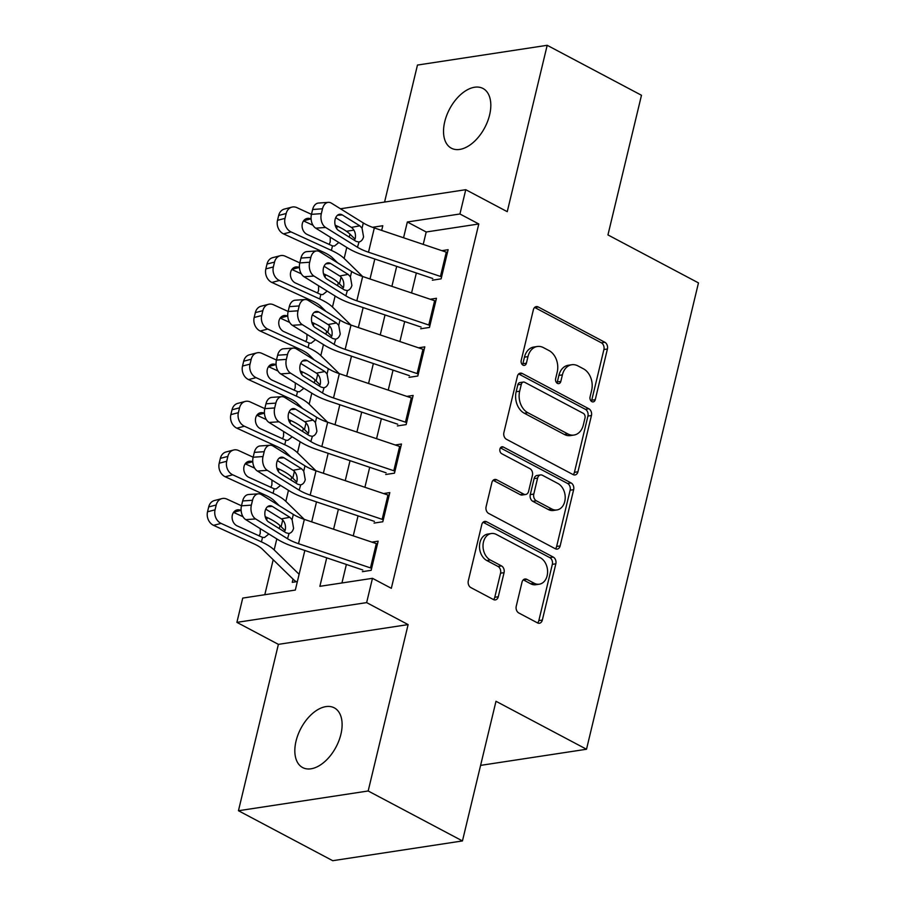 <?xml version="1.0" encoding="UTF-8"?>
<svg xmlns="http://www.w3.org/2000/svg" width="906" height="906" viewBox="0 0 906 906"><rect width="100%" height="100%" fill="white"/><g stroke="black" fill="none" stroke-linecap="round" stroke-linejoin="round"><path stroke-width="1.36" d="M591.856 401.63A3.624 2.684 81.3 0 0 593.203 401.879A3.624 2.684 81.3 0 0 595.253 399.671L607.416 349.003A5.187 3.839 81.3 0 0 604.857 342.275L538.221 306.964A5.187 3.839 81.3 0 0 536.295 306.602A5.187 3.839 81.3 0 0 533.374 309.773L521.21 360.429A3.624 2.684 81.3 0 0 523 365.141A3.624 2.684 81.3 0 0 524.348 365.39A3.624 2.684 81.3 0 0 526.397 363.181L527.971 356.624A16.58 12.288 81.3 0 1 537.315 346.5A16.58 12.288 81.3 0 1 543.475 347.644L549.036 350.577A16.58 12.288 81.3 0 1 557.213 372.117L555.638 378.674A3.624 2.684 81.3 0 0 557.428 383.385A3.624 2.684 81.3 0 0 558.775 383.634A3.624 2.684 81.3 0 0 560.825 381.426L562.4 374.869A16.58 12.288 81.3 0 1 571.743 364.744A16.58 12.288 81.3 0 1 577.903 365.888L583.464 368.821A16.58 12.288 81.3 0 1 591.641 390.361L590.066 396.919A3.624 2.684 81.3 0 0 591.856 401.63M591.324 401.256A3.624 2.684 81.3 0 0 591.743 400.203L603.906 349.535A5.187 3.839 81.3 0 0 601.358 342.808L534.721 307.496A5.187 3.839 81.3 0 0 534.631 307.451M522.468 364.767A3.624 2.684 81.3 0 0 522.887 363.714L524.461 357.157L527.971 356.624M556.896 383.012A3.624 2.684 81.3 0 0 557.315 381.958L558.889 375.401L562.4 374.869M340.905 734.29A33.794 19.887 -62.1 0 0 334.291 707.846A33.794 19.887 -62.1 0 0 296.036 741.119A33.794 19.887 -62.1 0 0 302.649 767.563A33.794 19.887 -62.1 0 0 340.905 734.29M489.614 114.915A33.794 19.887 -62.1 0 0 482.989 88.471A33.794 19.887 -62.1 0 0 444.733 121.744A33.794 19.887 -62.1 0 0 451.347 148.188A33.794 19.887 -62.1 0 0 489.614 114.915M516.239 606.25A5.187 3.839 81.3 0 0 518.798 612.977L537.485 622.886A5.187 3.839 81.3 0 0 539.41 623.237A5.187 3.839 81.3 0 0 542.332 620.078L555.842 563.815A5.187 3.839 81.3 0 0 553.283 557.088L486.647 521.777A5.187 3.839 81.3 0 0 484.721 521.414A5.187 3.839 81.3 0 0 481.799 524.574L468.3 580.848A5.187 3.839 81.3 0 0 470.848 587.575L493.43 599.546A5.187 3.839 81.3 0 0 495.356 599.897A5.187 3.839 81.3 0 0 498.277 596.737L504.064 572.66A5.187 3.839 81.3 0 0 501.505 565.922L490.305 559.987A13.862 10.272 81.3 0 1 483.023 545.321A13.862 10.272 81.3 0 1 491.279 533.532A13.862 10.272 81.3 0 1 496.431 534.483L540.304 557.722A13.862 10.272 81.3 0 1 547.586 572.388A13.862 10.272 81.3 0 1 539.33 584.189A13.862 10.272 81.3 0 1 534.178 583.238L526.862 579.364A5.187 3.839 81.3 0 0 524.936 579.013A5.187 3.839 81.3 0 0 522.015 582.173L516.239 606.25M462.456 840.938L332.729 860.7L238.448 810.734L368.176 790.983L462.456 840.938L495.99 701.278L586.51 749.251L698.469 282.899L607.949 234.926L641.482 95.266L547.19 45.3L507.247 211.676L465.763 189.694L459.931 213.986L478.787 223.975L391.324 588.311L372.468 578.322L366.636 602.615L236.896 622.365L242.729 598.085L295.322 590.066L304.835 550.474M368.176 790.983L408.119 624.596L366.636 602.615M573.09 474.597A5.187 3.839 81.3 0 0 575.016 474.948A5.187 3.839 81.3 0 0 577.937 471.788L591.448 415.526A5.187 3.839 81.3 0 0 588.889 408.787L522.252 373.476A5.187 3.839 81.3 0 0 520.327 373.125A5.187 3.839 81.3 0 0 517.405 376.284L503.895 432.547A5.187 3.839 81.3 0 0 506.454 439.285L573.09 474.597M573.645 489.67L560.135 545.933A5.187 3.839 81.3 0 1 557.213 549.093A5.187 3.839 81.3 0 1 555.287 548.742L488.651 513.43A5.187 3.839 81.3 0 1 486.103 506.703L491.879 482.615A5.187 3.839 81.3 0 1 494.801 479.455A5.187 3.839 81.3 0 1 496.726 479.806L523.747 494.132A5.187 3.839 81.3 0 0 525.673 494.483A5.187 3.839 81.3 0 0 528.594 491.324L532.434 475.356A5.187 3.839 81.3 0 0 529.874 468.617L501.743 453.713A3.624 2.684 81.3 0 1 499.829 449.874A3.624 2.684 81.3 0 1 501.992 446.783A3.624 2.684 81.3 0 1 503.34 447.032L571.086 482.932A5.187 3.839 81.3 0 1 573.645 489.67L570.134 490.203L556.635 546.465L560.135 545.933M547.19 45.3L417.462 65.062L384.574 202.061M293.034 579.115L292.253 582.343L297.372 581.561M432.355 280.192L441.12 278.855L448.119 249.705L441.879 250.656M420.701 328.765L429.467 327.44L436.454 298.289L430.214 299.24M409.036 377.349L417.802 376.013L424.801 346.862L418.549 347.813M397.372 425.922L406.137 424.597L413.136 395.446L406.885 396.398M385.707 474.506L394.472 473.17L401.471 444.019L395.231 444.971M374.042 523.079L382.808 521.754L389.807 492.604L383.566 493.555M478.787 223.975L426.194 231.993L423.227 244.382M416.352 272.978L411.562 292.966M404.688 321.562L399.897 341.539M393.034 370.135L388.232 390.124M381.369 418.719L376.568 438.697M369.705 467.292L364.903 487.281M358.04 515.876L353.249 535.854M346.375 564.449L341.936 582.977M371.902 542.128L378.142 541.176L371.154 570.327L362.389 571.663M341.052 277.111L339.433 283.838M329.388 325.684L327.768 332.411M317.723 374.269L316.103 380.996M306.058 422.842L304.439 429.569M294.393 471.426L292.785 478.153M282.729 519.999L281.12 526.726M273.193 559.738L264.801 594.721M480.599 765.377L586.51 749.251M408.119 624.596L278.391 644.359L238.448 810.734M278.391 644.359L236.896 622.365M326.715 557.836L319.875 586.329L372.468 578.322M459.931 213.986L407.338 221.993L403.555 237.768M396.692 266.364L391.89 286.341M385.027 314.948L380.226 334.926M373.363 363.521L368.561 383.498M361.698 412.094L356.907 432.083M350.033 460.678L345.243 480.656M338.38 509.251L333.578 529.24M340.463 208.776L465.763 189.694M381.675 230.407L382.796 225.73L372.513 227.293M353.895 230.135L346.432 231.268M311.698 521.879L316.5 501.89M323.363 473.294L328.153 453.317M335.027 424.721L339.818 404.733M346.681 376.137L351.483 356.16M358.346 327.564L363.147 307.587M370.01 278.98L374.812 259.003M426.194 231.993L407.338 221.993M571.743 364.744L568.243 365.277A16.58 12.288 81.3 0 0 558.889 375.401M537.315 346.5L533.815 347.032A16.58 12.288 81.3 0 0 524.461 357.157M573.181 474.631A5.187 3.839 81.3 0 0 574.427 472.32L587.937 416.058A5.187 3.839 81.3 0 0 585.378 409.319L518.753 374.008A5.187 3.839 81.3 0 0 518.662 373.974M585.004 418.017A3.624 2.684 81.3 0 0 583.215 413.306L524.721 382.309A3.624 2.684 81.3 0 0 523.374 382.06A3.624 2.684 81.3 0 0 521.335 384.28L519.67 391.188A16.58 12.288 81.3 0 0 527.858 412.728L567.836 433.917A16.58 12.288 81.3 0 0 573.996 435.05A16.58 12.288 81.3 0 0 583.339 424.937L585.004 418.017M523.374 382.06L519.874 382.592A3.624 2.684 81.3 0 0 517.824 384.812L521.335 384.28M573.996 435.05L570.486 435.582A16.58 12.288 81.3 0 1 564.325 434.45L524.348 413.261A16.58 12.288 81.3 0 1 516.16 391.72L517.824 384.812M555.378 548.787A5.187 3.839 81.3 0 0 556.635 546.465M525.673 494.483L522.173 495.027A5.187 3.839 81.3 0 1 520.248 494.665L493.215 480.35A5.187 3.839 81.3 0 0 493.136 480.305M500.418 447.881L567.586 483.476L571.086 482.932M551.788 508.991A13.862 10.272 81.3 0 0 556.941 509.942A13.862 10.272 81.3 0 0 565.208 498.153A13.862 10.272 81.3 0 0 557.915 483.487L542.456 475.288A5.187 3.839 81.3 0 0 540.531 474.937A5.187 3.839 81.3 0 0 537.609 478.096L533.781 494.076A5.187 3.839 81.3 0 0 536.341 500.803L551.788 508.991L548.289 509.523A13.862 10.272 81.3 0 0 553.43 510.474L556.941 509.942M540.531 474.937L537.032 475.469A5.187 3.839 81.3 0 0 534.11 478.628L537.609 478.096M548.289 509.523L532.83 501.335A5.187 3.839 81.3 0 1 530.27 494.608L534.11 478.628M570.134 490.203A5.187 3.839 81.3 0 0 567.586 483.476M539.33 584.189L535.82 584.721A13.862 10.272 81.3 0 1 530.667 583.77L523.362 579.897A5.187 3.839 81.3 0 0 523.272 579.851M491.279 533.532L487.779 534.064A13.862 10.272 81.3 0 0 479.512 545.854A13.862 10.272 81.3 0 0 486.805 560.52L490.305 559.987M493.521 599.579A5.187 3.839 81.3 0 0 494.778 597.269L500.554 573.192A5.187 3.839 81.3 0 0 498.006 566.454L486.805 560.52M537.575 622.932A5.187 3.839 81.3 0 0 538.832 620.61L552.343 564.347A5.187 3.839 81.3 0 0 549.783 557.62L483.147 522.309A5.187 3.839 81.3 0 0 483.057 522.264M355.073 239.139L349.976 234.167A39.604 12.82 -166.5 0 0 337.236 226.126L335.163 225.175M447.439 252.548A18.482 5.98 -166.5 0 0 446.284 252.151L374.325 227.938A26.399 8.539 13.5 0 1 363.306 222.955L331.437 203.171A10.555 6.988 86 0 0 328.357 202.355A10.555 6.988 86 0 0 322.502 208.788L312.627 209.49L311.46 214.348L296.885 207.633A10.555 8.539 75.4 0 0 291.902 207.123A10.555 8.539 75.4 0 0 286.183 213.51L278.674 215.469A10.555 8.539 -104.6 0 1 284.382 209.071L291.902 207.123M362.615 276.489L344.144 258.448A39.604 12.82 -166.5 0 0 331.403 250.407L291.053 231.925L283.533 233.873A10.555 8.539 -104.6 0 1 277.508 220.328L278.674 215.469M337.587 262.808L332.377 257.723A26.399 8.539 -166.5 0 0 323.895 252.366L283.533 233.873M338.855 242.514L334.484 246.024L332.491 245.9L307.157 234.45A8.448 6.829 -104.6 0 1 302.332 223.612A8.448 6.829 -104.6 0 1 306.896 218.493A8.448 6.829 -104.6 0 1 310.883 218.901L311.098 219.003M277.508 220.328L285.016 218.369L286.183 213.51M285.016 218.369A10.555 8.539 75.4 0 0 291.053 231.925M313 225.266L303.521 220.917M329.15 244.518L330.214 241.936L330.271 237.191M441.607 276.84A18.482 5.98 -166.5 0 0 440.463 276.432L368.493 252.219A26.399 8.539 13.5 0 1 357.474 247.247L325.605 227.463L315.73 228.165A10.555 6.988 -94 0 1 311.46 214.348L321.336 213.646A10.555 6.988 86 0 0 325.605 227.463M432.762 278.504L364.121 255.413A39.604 12.82 13.5 0 1 347.598 247.95L315.73 228.165M355.265 238.437C355.922 234.269 354.948 230.837 352.355 228.165L351.381 227.406L359.807 225.809L342.275 214.926L337.474 215.266M312.627 209.49A10.555 6.988 -94 0 1 318.482 203.057L328.357 202.355M335.718 217.678L351.381 227.406M322.502 208.788L321.336 213.646M359.807 225.809L362.049 228.187L363.566 236.862C362.66 239.92 361.052 241.642 358.731 242.015L356.081 241.347L338.55 230.475A8.448 5.583 -94 0 1 335.129 219.422A8.448 5.583 -94 0 1 339.818 214.269A8.448 5.583 -94 0 1 342.275 214.926M359.048 241.97L357.474 247.247M343.408 287.723L338.312 282.74A39.604 12.82 -166.5 0 0 325.571 274.699L323.499 273.748M299.807 262.887L285.22 256.205A10.555 8.539 75.4 0 0 280.237 255.707A10.555 8.539 75.4 0 0 274.529 262.094L267.01 264.042A10.555 8.539 -104.6 0 1 272.717 257.655L280.237 255.707M350.95 325.073L332.479 307.032A39.604 12.82 -166.5 0 0 319.75 298.991L279.388 280.498L271.879 282.446A10.555 8.539 -104.6 0 1 265.843 268.901L267.01 264.042M325.934 311.392L320.724 306.296A26.399 8.539 -166.5 0 0 312.23 300.939L271.879 282.446M327.191 291.098L322.819 294.597L320.826 294.484L295.492 283.023A8.448 6.829 -104.6 0 1 290.667 272.185A8.448 6.829 -104.6 0 1 295.231 267.077A8.448 6.829 -104.6 0 1 299.218 267.474L299.433 267.576M265.843 268.901L273.363 266.953L274.529 262.094M273.363 266.953A10.555 8.539 75.4 0 0 279.388 280.498M301.336 273.839L291.857 269.49M317.485 293.102L318.55 290.52L318.618 285.764M331.743 336.296L326.647 331.313A39.604 12.82 -166.5 0 0 313.918 323.283L311.834 322.321M288.142 311.471L273.555 304.79A10.555 8.539 75.4 0 0 268.572 304.28A10.555 8.539 75.4 0 0 262.865 310.667L255.345 312.627A10.555 8.539 -104.6 0 1 261.053 306.228L268.572 304.28M339.286 373.646L320.815 355.605A39.604 12.82 -166.5 0 0 308.085 347.564L267.723 329.071L260.215 331.03A10.555 8.539 -104.6 0 1 254.178 317.474L255.345 312.627M314.269 359.965L309.059 354.88A26.399 8.539 -166.5 0 0 300.565 349.523L260.215 331.03M315.537 339.671L311.154 343.181L309.161 343.057L283.827 331.596A8.448 6.829 -104.6 0 1 279.003 320.758A8.448 6.829 -104.6 0 1 283.567 315.65A8.448 6.829 -104.6 0 1 287.564 316.058L287.78 316.16M254.178 317.474L261.698 315.526L262.865 310.667M261.698 315.526A10.555 8.539 75.4 0 0 267.723 329.071M289.671 322.423L280.192 318.074M305.82 341.675L306.885 339.093L306.953 334.348M320.078 384.88L314.982 379.897A39.604 12.82 -166.5 0 0 302.253 371.856L300.169 370.905M276.477 360.044L261.891 353.363A10.555 8.539 75.4 0 0 256.908 352.864A10.555 8.539 75.4 0 0 251.2 359.252L243.68 361.2A10.555 8.539 -104.6 0 1 249.399 354.812L256.908 352.864M327.621 422.23L309.15 404.189A39.604 12.82 -166.5 0 0 296.421 396.149L256.058 377.655L248.55 379.603A10.555 8.539 -104.6 0 1 242.514 366.058L243.68 361.2M302.604 408.549L297.395 403.453A26.399 8.539 -166.5 0 0 288.901 398.096L248.55 379.603M303.872 388.255L299.49 391.754L297.508 391.641L272.162 380.18A8.448 6.829 -104.6 0 1 267.338 369.342A8.448 6.829 -104.6 0 1 271.913 364.235A8.448 6.829 -104.6 0 1 275.9 364.631L276.115 364.733M242.514 366.058L250.033 364.11L251.2 359.252M250.033 364.11A10.555 8.539 75.4 0 0 256.058 377.655M278.006 370.996L268.527 366.647M294.156 390.26L295.22 387.677L295.288 382.921M308.414 433.453L303.317 428.47A39.604 12.82 -166.5 0 0 290.588 420.441L288.504 419.478M264.812 408.629L250.237 401.947A10.555 8.539 75.4 0 0 245.243 401.437A10.555 8.539 75.4 0 0 239.535 407.825L232.027 409.784A10.555 8.539 -104.6 0 1 237.734 403.385L245.243 401.437M315.956 470.803L297.485 452.762A39.604 12.82 -166.5 0 0 284.756 444.721L244.405 426.228L236.885 428.187A10.555 8.539 -104.6 0 1 230.86 414.631L232.027 409.784M290.939 457.122L285.73 452.037A26.399 8.539 -166.5 0 0 277.247 446.681L236.885 428.187M292.208 436.828L287.825 440.339L285.843 440.214L260.498 428.753A8.448 6.829 -104.6 0 1 255.685 417.915A8.448 6.829 -104.6 0 1 260.249 412.808A8.448 6.829 -104.6 0 1 264.235 413.215L264.45 413.306M230.86 414.631L238.369 412.683L239.535 407.825M238.369 412.683A10.555 8.539 75.4 0 0 244.405 426.228M266.341 419.569L256.862 415.231M282.502 438.832L283.555 436.25L283.623 431.505M429.942 325.413A18.482 5.98 -166.5 0 0 428.798 325.016L356.828 300.803A26.399 8.539 13.5 0 1 345.82 295.82L313.94 276.047L304.065 276.738A10.555 6.988 -94 0 1 299.795 262.921L309.671 262.23A10.555 6.988 86 0 0 313.94 276.047M421.097 327.077L352.457 303.986A39.604 12.82 13.5 0 1 335.933 296.522L304.065 276.738M435.775 301.132A18.482 5.98 -166.5 0 0 434.631 300.724L362.66 276.511A26.399 8.539 13.5 0 1 351.653 271.54L319.773 251.755A10.555 6.988 86 0 0 316.704 250.939A10.555 6.988 86 0 0 310.837 257.372L309.671 262.23M343.601 287.021C344.257 282.842 343.283 279.422 340.69 276.738L339.727 275.99L348.142 274.382L330.611 263.499L325.809 263.839M310.837 257.372L300.962 258.063L299.795 262.921M300.962 258.063A10.555 6.988 -94 0 1 306.817 251.63L316.704 250.939M324.054 266.262L339.727 275.99M348.142 274.382L350.395 276.772L351.902 285.435C350.996 288.504 349.388 290.214 347.077 290.588L344.416 289.931L326.885 279.048A8.448 5.583 -94 0 1 323.465 267.995A8.448 5.583 -94 0 1 328.153 262.853A8.448 5.583 -94 0 1 330.611 263.499M347.383 290.543L345.82 295.82M418.289 373.997A18.482 5.98 -166.5 0 0 417.134 373.589L345.163 349.376A26.399 8.539 13.5 0 1 334.155 344.405L302.287 324.62L292.4 325.322A10.555 6.988 -94 0 1 288.131 311.505L298.006 310.803A10.555 6.988 86 0 0 302.287 324.62M409.444 375.662L340.792 352.57A39.604 12.82 13.5 0 1 324.28 345.107L292.4 325.322M424.11 349.705A18.482 5.98 -166.5 0 0 422.966 349.308L350.996 325.084A26.399 8.539 13.5 0 1 339.988 320.112L308.108 300.328A10.555 6.988 86 0 0 305.039 299.512A10.555 6.988 86 0 0 299.173 305.945L298.006 310.803M331.947 335.594C332.593 331.415 331.619 327.995 329.025 325.322L328.063 324.563L336.477 322.966L318.946 312.083L314.144 312.423M299.173 305.945L289.297 306.647L288.131 311.505M289.297 306.647A10.555 6.988 -94 0 1 295.152 300.214L305.039 299.512M312.389 314.835L328.063 324.563M336.477 322.966L338.731 325.345L340.237 334.02C339.331 337.077 337.723 338.799 335.413 339.172L332.751 338.504L315.22 327.632A8.448 5.583 -94 0 1 311.8 316.579A8.448 5.583 -94 0 1 316.488 311.426A8.448 5.583 -94 0 1 318.946 312.083M335.718 339.127L334.155 344.405M406.624 422.57A18.482 5.98 -166.5 0 0 405.469 422.173L333.51 397.96A26.399 8.539 13.5 0 1 322.491 392.978L290.622 373.193L280.735 373.895A10.555 6.988 -94 0 1 276.466 360.078L286.341 359.388A10.555 6.988 86 0 0 290.622 373.193M397.779 424.235L329.138 401.143A39.604 12.82 13.5 0 1 312.615 393.68L280.735 373.895M412.457 398.289A18.482 5.98 -166.5 0 0 411.301 397.881L339.342 373.668A26.399 8.539 13.5 0 1 328.323 368.697L296.455 348.912A10.555 6.988 86 0 0 293.374 348.097A10.555 6.988 86 0 0 287.508 354.529L286.341 359.388M320.282 384.178C320.928 379.999 319.954 376.579 317.36 373.895L316.398 373.147L324.824 371.539L307.293 360.656L302.479 360.996M287.508 354.529L277.632 355.22L276.466 360.078M277.632 355.22A10.555 6.988 -94 0 1 283.499 348.787L293.374 348.097M300.724 363.419L316.398 373.147M324.824 371.539L327.066 373.929L328.572 382.592C327.678 385.662 326.058 387.372 323.748 387.745L321.086 387.089L303.555 376.205A8.448 5.583 -94 0 1 300.135 365.152A8.448 5.583 -94 0 1 304.824 360.01A8.448 5.583 -94 0 1 307.293 360.656M324.065 387.7L322.491 392.978M394.959 471.154A18.482 5.98 -166.5 0 0 393.804 470.746L321.845 446.533A26.399 8.539 13.5 0 1 310.826 441.562L278.957 421.777L269.082 422.479A10.555 6.988 -94 0 1 264.801 408.663L274.688 407.96A10.555 6.988 86 0 0 278.957 421.777M386.115 472.819L317.474 449.716A39.604 12.82 13.5 0 1 300.951 442.264L269.082 422.479M400.792 446.862A18.482 5.98 -166.5 0 0 399.637 446.454L327.678 422.241A26.399 8.539 13.5 0 1 316.658 417.27L284.79 397.485A10.555 6.988 86 0 0 281.709 396.669A10.555 6.988 86 0 0 275.854 403.102L274.688 407.96M308.618 432.751C309.263 428.572 308.289 425.152 305.696 422.479L304.733 421.72L313.159 420.124L295.628 409.24L290.815 409.58M275.854 403.102L265.968 403.804L264.801 408.663M265.968 403.804A10.555 6.988 -94 0 1 271.834 397.372L281.709 396.669M289.059 411.992L304.733 421.72M313.159 420.124L315.401 422.502L316.907 431.177C316.013 434.234 314.405 435.956 312.083 436.33L309.422 435.661L291.891 424.778A8.448 5.583 -94 0 1 288.482 413.736A8.448 5.583 -94 0 1 293.159 408.583A8.448 5.583 -94 0 1 295.628 409.24M312.4 436.284L310.826 441.562M296.76 482.037L291.664 477.054A39.604 12.82 -166.5 0 0 278.923 469.014L276.851 468.062M253.148 457.202L238.572 450.52A10.555 8.539 75.4 0 0 233.578 450.022A10.555 8.539 75.4 0 0 227.87 456.409L220.362 458.357A10.555 8.539 -104.6 0 1 226.07 451.969L233.578 450.022M304.291 519.387L285.832 501.346A39.604 12.82 -166.5 0 0 273.091 493.306L232.74 474.812L225.22 476.76A10.555 8.539 -104.6 0 1 219.195 463.215L220.362 458.357M279.274 505.707L274.065 500.61A26.399 8.539 -166.5 0 0 265.583 495.254L225.22 476.76M280.543 485.412L276.171 488.912L274.178 488.798L248.844 477.337A8.448 6.829 -104.6 0 1 244.02 466.499A8.448 6.829 -104.6 0 1 248.584 461.392A8.448 6.829 -104.6 0 1 252.57 461.788L252.785 461.89M219.195 463.215L226.704 461.267L227.87 456.409M226.704 461.267A10.555 8.539 75.4 0 0 232.74 474.812M254.688 468.153L245.209 463.804M270.837 487.417L271.902 484.835L271.959 480.078M383.295 519.727A18.482 5.98 -166.5 0 0 382.151 519.331L310.18 495.118A26.399 8.539 13.5 0 1 299.161 490.135L267.293 470.35L257.417 471.052A10.555 6.988 -94 0 1 253.148 457.236L263.023 456.545A10.555 6.988 86 0 0 267.293 470.35M374.45 521.392L305.809 498.3A39.604 12.82 13.5 0 1 289.286 490.837L257.417 471.052M389.127 495.446A18.482 5.98 -166.5 0 0 387.972 495.038L316.013 470.826A26.399 8.539 13.5 0 1 304.994 465.854L273.125 446.069A10.555 6.988 86 0 0 270.045 445.242A10.555 6.988 86 0 0 264.19 451.686L263.023 456.545M296.953 481.335C297.598 477.156 296.636 473.736 294.042 471.052L293.068 470.305L301.494 468.696L283.963 457.813L279.161 458.153M264.19 451.686L254.314 452.377L253.148 457.236M254.314 452.377A10.555 6.988 -94 0 1 260.169 445.945L270.045 445.242M277.406 460.576L293.068 470.305M301.494 468.696L303.736 471.086L305.254 479.75C304.348 482.807 302.74 484.529 300.418 484.903L297.757 484.246L280.226 473.362A8.448 5.583 -94 0 1 276.817 462.309A8.448 5.583 -94 0 1 281.506 457.168A8.448 5.583 -94 0 1 283.963 457.813M300.735 484.857L299.161 490.135M285.096 530.61L279.999 525.627A39.604 12.82 -166.5 0 0 267.259 517.598L265.186 516.635M241.494 505.786L226.908 499.104A10.555 8.539 75.4 0 0 221.925 498.594A10.555 8.539 75.4 0 0 216.217 504.982L208.697 506.93A10.555 8.539 -104.6 0 1 214.405 500.542L221.925 498.594M299.116 574.291L274.167 549.919A39.604 12.82 -166.5 0 0 261.438 541.879L221.075 523.385L213.556 525.344A10.555 8.539 -104.6 0 1 207.531 511.788L208.697 506.93M296.353 581.72A18.482 5.98 13.5 0 1 293.555 579.625L262.4 549.195A26.399 8.539 -166.5 0 0 253.918 543.827L213.556 525.344M268.878 533.985L264.507 537.496L262.514 537.371L237.179 525.91A8.448 6.829 -104.6 0 1 232.355 515.072A8.448 6.829 -104.6 0 1 236.919 509.965A8.448 6.829 -104.6 0 1 240.905 510.372L241.121 510.463M207.531 511.788L215.05 509.84L216.217 504.982M215.05 509.84A10.555 8.539 75.4 0 0 221.075 523.385M243.023 516.726L233.544 512.388M259.173 535.99L260.237 533.408L260.294 528.662M371.63 568.311A18.482 5.98 -166.5 0 0 370.486 567.903L298.516 543.691A26.399 8.539 13.5 0 1 287.508 538.719L255.628 518.934L245.753 519.636A10.555 6.988 -94 0 1 241.483 505.82L251.358 505.118A10.555 6.988 86 0 0 255.628 518.934M362.785 569.976L294.144 546.873A39.604 12.82 13.5 0 1 277.621 539.41L245.753 519.636M377.462 544.019A18.482 5.98 -166.5 0 0 376.318 543.611L304.348 519.398A26.399 8.539 13.5 0 1 293.34 514.427L261.46 494.642A10.555 6.988 86 0 0 258.38 493.827A10.555 6.988 86 0 0 252.525 500.259L251.358 505.118M285.288 529.908C285.945 525.729 284.971 522.309 282.378 519.636L281.404 518.878L289.829 517.281L272.298 506.397L267.497 506.737M252.525 500.259L242.649 500.961L241.483 505.82M242.649 500.961A10.555 6.988 -94 0 1 248.504 494.529L258.38 493.827M265.741 509.149L281.404 518.878M289.829 517.281L292.083 519.659L293.589 528.334C292.683 531.392 291.075 533.113 288.765 533.487L286.103 532.819L268.572 521.935A8.448 5.583 -94 0 1 265.152 510.893A8.448 5.583 -94 0 1 269.841 505.741A8.448 5.583 -94 0 1 272.298 506.397M289.071 533.441L287.508 538.719M591.743 400.203L595.253 399.671M522.887 363.714L526.397 363.181M557.315 381.958L560.825 381.426M534.721 307.496L538.221 306.964M601.358 342.808L604.857 342.275M603.906 349.535L607.416 349.003M518.753 374.008L522.252 373.476M585.378 409.319L588.889 408.787M587.937 416.058L591.448 415.526M574.427 472.32L577.937 471.788M516.16 391.72L519.67 391.188M524.348 413.261L527.858 412.728M564.325 434.45L567.836 433.917M493.215 480.35L496.726 479.806M520.248 494.665L523.747 494.132M500.78 447.428L503.34 447.032M530.27 494.608L533.781 494.076M532.83 501.335L536.341 500.803M523.362 579.897L526.862 579.364M530.667 583.77L534.178 583.238M498.006 566.454L501.505 565.922M500.554 573.192L504.064 572.66M494.778 597.269L498.277 596.737M483.147 522.309L486.647 521.777M549.783 557.62L553.283 557.088M552.343 564.347L555.842 563.815M538.832 620.61L542.332 620.078M331.403 250.407L332.491 245.9M344.144 258.448L346.783 247.44M349.263 237.123L349.976 234.167M336.647 228.595L337.236 226.126M310.883 218.901L303.612 220.792M363.306 222.955L362.049 228.187M374.325 227.938L368.493 252.219M446.284 252.151L440.463 276.432M319.75 298.991L320.826 294.484M332.479 307.032L335.118 296.013M337.598 285.696L338.312 282.74M324.982 277.179L325.571 274.699M299.218 267.474L291.947 269.365M308.085 347.564L309.161 343.057M320.815 355.605L323.465 344.597M325.934 334.28L326.647 331.313M313.317 325.752L313.918 323.283M287.564 316.058L280.282 317.949M296.421 396.149L297.508 391.641M309.15 404.189L311.8 393.17M314.269 382.853L314.982 379.897M301.653 374.337L302.253 371.856M275.9 364.631L268.618 366.522M284.756 444.721L285.843 440.214M297.485 452.762L300.135 441.754M302.615 431.437L303.317 428.47M289.999 422.909L290.588 420.441M264.235 413.215L256.953 415.107M351.653 271.54L350.395 276.772M362.66 276.511L356.828 300.803M434.631 300.724L428.798 325.016M339.988 320.112L338.731 325.345M350.996 325.084L345.163 349.376M422.966 349.308L417.134 373.589M328.323 368.697L327.066 373.929M339.342 373.668L333.51 397.96M411.301 397.881L405.469 422.173M316.658 417.27L315.401 422.502M327.678 422.241L321.845 446.533M399.637 446.454L393.804 470.746M273.091 493.306L274.178 488.798M285.832 501.346L288.47 490.327M290.951 480.01L291.664 477.054M278.335 471.482L278.923 469.014M252.57 461.788L245.299 463.679M304.994 465.854L303.736 471.086M316.013 470.826L310.18 495.118M387.972 495.038L382.151 519.331M261.438 541.879L262.514 537.371M274.167 549.919L276.806 538.911M279.286 528.594L279.999 525.627M266.67 520.067L267.259 517.598M240.905 510.372L233.635 512.264M293.34 514.427L292.083 519.659M304.348 519.398L298.516 543.691M376.318 543.611L370.486 567.903"/></g></svg>
